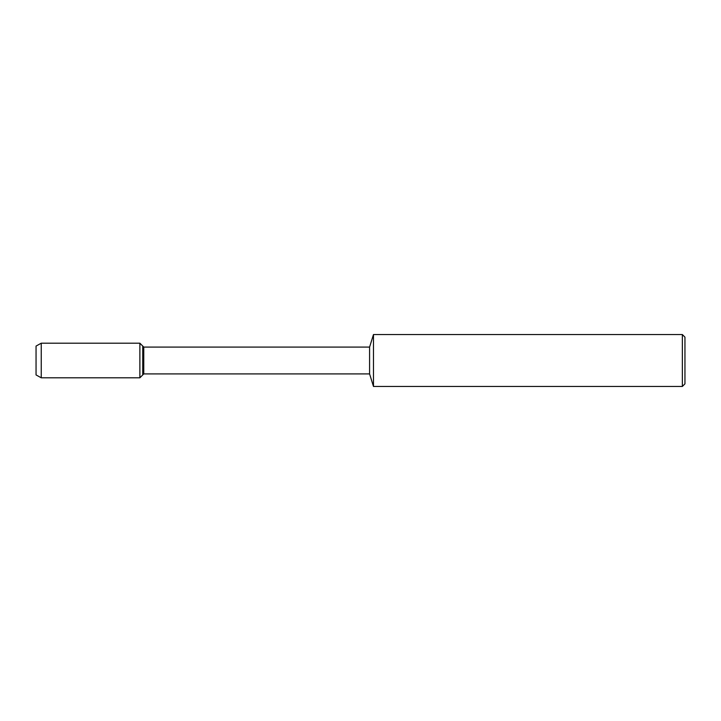 <?xml version="1.0" encoding="UTF-8"?>
<svg xmlns="http://www.w3.org/2000/svg" width="721" height="721" viewBox="0 0 721 721"><rect width="100%" height="100%" fill="white"/><g stroke="black" fill="none" stroke-linecap="round" stroke-linejoin="round"><path stroke-width="1.08" d="M36.05 374.929L36.05 346.071L36.05 374.929L41.241 377.804L41.241 343.196L36.05 346.071M369.585 373.911L369.585 347.089L143.767 347.089L143.767 373.911L369.585 373.911L373.478 386.456L373.478 334.544L369.585 347.089M682.354 334.544L682.354 386.456L684.95 383.86L684.95 337.14L682.354 334.544L373.478 334.544M143.767 373.911L139.874 377.804L139.874 343.196L142.749 346.071L142.749 374.929L142.749 346.071L143.767 347.089M682.354 386.456L373.478 386.456M139.874 377.804L41.241 377.804M139.874 343.196L41.241 343.196"/></g></svg>
